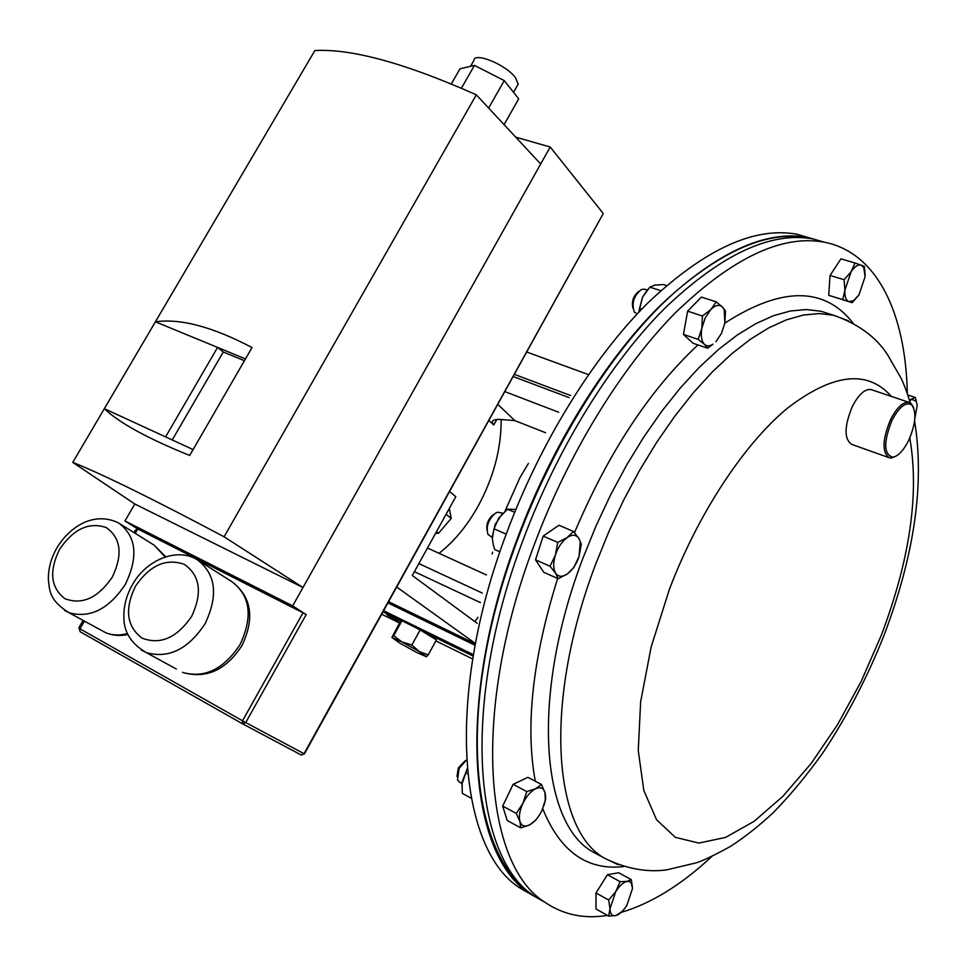<?xml version="1.0" encoding="UTF-8"?>
<svg xmlns="http://www.w3.org/2000/svg" width="967" height="967" viewBox="0 0 967 967"><rect width="100%" height="100%" fill="white"/><g stroke="black" fill="none" stroke-linecap="round" stroke-linejoin="round"><path stroke-width="1.45" d="M470.506 66.336L473.794 60.607C473.842 51.505 505.922 64.547 515.435 77.65L518.215 84.117L517.043 86.172M451.335 83.911L459.978 68.826L474.471 65.393L504.254 80.599L518.699 98.827L504.085 124.646M84.455 621.14L79.995 628.84L242.524 720.79L302.997 612.8L137.773 529.009L124.961 520.959L134.8 504L72.767 462.383C102.538 474.217 152.979 499.02 224.09 536.794L476.32 94.814L540.686 163.979L292.675 605.886L306.176 614.589L245.739 722.567L304.037 753.692L603.082 213.864M245.473 358.914L155.409 321.793L104.339 408.69C119.279 422.905 147.733 438.498 189.689 455.457L252.036 347.552C212.776 326.882 180.563 318.3 155.409 321.793L314.855 50.562C351.468 48.483 405.294 63.23 476.32 94.814M540.686 163.979L550.211 147.02L602.985 213.199M302.997 612.8L306.176 614.589M135.247 533.361L137.773 529.009L135.344 530.158L133.954 532.551M301.184 754.973L304.424 753.885L301.281 755.022L242.548 723.799L242.524 720.79L245.739 722.567L242.632 723.86L80.128 631.717L79.185 627.172L83.102 620.403M292.675 605.886L124.961 520.959M224.09 536.794L302.985 587.525L134.8 504M193.086 449.57L104.339 408.69L72.767 462.383M550.211 147.02L515.725 137.157M244.433 360.715L223.28 351.976L217.575 347.419L165.587 436.903M223.28 351.976L172.223 439.961M504.254 80.599L488.637 108.05M474.471 65.393L461.416 88.19M822.433 241.665L797.122 234.28C754.405 226.326 704.653 249.22 647.854 302.937C593.315 357.125 540.553 442.004 506.684 532.865C444.324 697.425 458.503 850.851 520.911 888.625L543.128 901.292M807.916 237.423C765.429 229.566 715.822 252.641 659.071 306.66C604.568 361.15 551.71 446.452 517.671 537.676C454.998 702.912 468.669 856.641 530.702 894.209M607.433 915.398C584.37 919.158 563.701 914.879 545.412 902.586C483.935 865.356 471.038 711.156 534.183 544.904C568.487 453.124 621.479 367.206 675.921 312.256C732.599 257.778 782.001 234.413 824.138 242.161C877.553 252.447 905.704 313.937 907.324 393.545M545.412 902.586L535.513 896.941C473.649 859.494 460.232 705.596 523.062 540.033C557.185 448.628 610.092 363.133 664.571 308.485C721.297 254.321 770.844 231.149 813.211 238.97L824.138 242.161M711.785 856.508C681.36 884.878 651.154 903.492 621.177 912.377M809.524 238.353L807.82 238.003C770.832 230.69 727.559 247.866 678 289.532C598.984 357.645 520.766 496.542 491.127 627.099C461.344 757.838 481.88 860.666 531.052 893.738L532.128 894.475M597.957 853.45L594.089 852.761M570.651 395.539L514.323 374.35M439.054 553.305C454.272 541.399 467.387 525.516 478.399 505.656C493.714 477.142 501.305 448.422 501.16 419.509M569.104 397.618L513.126 376.514M504.955 511.277L519.968 477.553L528.417 463.435M418.868 563.58L482.303 593.061M480.442 602.61L414.408 571.666M558.708 412.268L504.798 391.575M497.751 404.327L514.819 420.609L545.581 432.72M488.843 420.427L493.75 424.997L492.094 422.083C492.723 419.956 495.757 419.11 501.232 419.521L514.819 420.609M427.462 548.011L486.413 574.954M478 617.381L474.785 621.551M526.689 352L587.682 374.326M396.7 587.029L475.027 643.224M401.124 621.165L386.945 614.819L399.722 622.651M472.694 658.986L435.887 640.891M399.528 623.014L381.663 614.226M477.166 623.304L412.293 575.498L455.795 496.724L449.534 491.502M401.97 620.717L420.149 629.916L436.419 639.912L428.212 654.913L419.207 651.528L411.869 645.001L401.909 641.895L393.714 635.706L391.901 637.386L400.302 621.612L401.97 620.717L393.714 635.706M426.374 656.702L416.426 652.338L399.407 642.862L392.07 637.604L401.909 641.895L419.207 651.528L426.374 656.702L428.212 654.913M420.149 629.916L411.869 645.001M852.132 302.683L828.731 295.31L830.049 275.462L840.952 258.842L855.033 263.012L851.081 271.8L844.118 279.717L844.904 290.16L842.728 299.637L852.132 302.683L858.636 295.37M830.049 275.462L844.118 279.717M865.163 275.293L864.365 266.384L855.033 263.012M828.731 295.31L842.728 299.637M863.785 267.581L865.09 276.731L858.974 294.85L853.535 300.677L848.929 301.619C845.92 300.386 844.578 296.567 844.904 290.16L851.081 271.8C854.695 266.493 858.08 264.269 861.21 265.139L863.785 267.581L863.712 266.106M493.146 514.758C488.214 519.001 486.171 524.15 487.005 530.218M502.864 513.199L497.703 512.172L495.225 513.32C488.275 519.642 485.857 526.664 487.972 534.4L492.3 537.543M550.03 566.251L555.65 573.201L558.189 578.725L567.508 573.818L573.745 567.605L579.052 556.557L581.324 544.167L578.943 538.486L573.455 531.439L567.158 537.555L557.717 542.402L555.409 555.01L550.03 566.251L535.537 559.833L543.164 536.105L557.717 542.402M558.189 578.725L543.78 572.295L535.537 559.833M543.164 536.105L558.926 525.25L573.455 531.439M579.052 556.557C576.429 564.196 572.585 569.95 567.508 573.818L565.804 574.894C561.428 577.13 558.056 576.574 555.65 573.201C553.136 568.886 553.064 562.818 555.409 555.01C558.092 547.213 562.008 541.387 567.158 537.555C572.295 534.231 576.223 534.546 578.943 538.486L580.26 541.75L579.052 556.557M595.974 892.964L607.409 874.736L620.125 881.686L615.749 891.586L608.678 900.023L595.974 892.964L595.998 908.98L608.63 916.075L616.052 915.531L622.047 911.543M608.678 900.023L609.996 908.823L608.63 916.075M607.409 874.736L618.65 872.742L631.306 879.619L627.075 881.384L620.125 881.686M632.551 888.359L626.846 905.366C623.292 910.926 619.702 914.298 616.064 915.519L615.616 915.628C612.002 916.184 610.129 913.912 609.996 908.823L615.749 891.586C619.569 885.687 623.34 882.279 627.075 881.384L629.13 881.421L631.1 882.738L632.551 888.359L631.306 879.619M492.638 552.205L492.094 553.994M907.808 394.959L915.302 397.461L909.439 400.012M914.867 418.409L917.199 405.306L915.302 397.461M909.645 400.689L911.941 399.419L916.208 401.269L917.199 405.306M638.546 291.49C633.337 295.938 631.451 301.474 632.902 308.122M644.796 289.278L641.604 289.375C633.796 295.564 631.378 303.13 634.352 312.099L637.241 313.864M702.429 316.04L701.849 328.26L698.15 339.381L704.459 344.349L707.614 348.217L713.03 344.143C709.657 346.331 706.792 346.404 704.459 344.349C701.474 341.218 700.604 335.851 701.849 328.26L705.269 317.78L710.902 309.44L702.429 316.04L687.634 311.144L701.426 297.087L716.209 301.873L710.902 309.44C715.435 305.04 719.279 304.23 722.422 306.998L716.209 301.873M707.614 348.217L692.988 343.237L683.439 334.389L687.634 311.144M683.439 334.389L698.15 339.381M725.48 311.06L722.422 306.998L724.223 309.766L724.863 323.099L725.48 311.06M853.22 323.292C824.476 286.546 781.687 286.486 724.863 323.099L721.479 333.397L715.955 341.641M465.139 760.775L458.37 767.858L456.968 776.392M466.505 759.929L459.083 768.427L457.524 779.958L459.53 782.182M502.683 806.079L513.126 784.322L526.761 791.574L522.954 803.275L516.269 813.44L502.683 806.079L507.204 820.487L520.717 827.873L529.505 824.948L535.392 820.512L537.954 817.224M516.269 813.44L519.932 821.466L520.717 827.873M513.126 784.322L527.897 777.335L541.484 784.479L535.597 788.77L526.761 791.574M543.901 805.741L545.678 798.996L545.315 793.641L541.484 784.479M545.025 792.529L545.243 800.289L541.967 810.515C538.486 817.502 534.328 822.313 529.505 824.948L528.175 825.528C524.078 826.858 521.334 825.504 519.932 821.466C518.65 816.547 519.654 810.491 522.954 803.275C526.519 796.167 530.726 791.332 535.597 788.77C540.36 786.703 543.502 787.96 545.025 792.529M908.629 440.481C915.809 423.776 916.801 411.894 911.627 404.847C905.837 401.583 899.286 406.756 891.985 420.355C883.318 442.378 883.657 454.659 893.012 457.198C898.367 456.013 903.565 450.441 908.629 440.481M895.708 456.303L891.671 457.935L889.302 457.778C881.88 452.387 882.303 439.659 890.583 419.569C896.941 407.385 903.081 401.656 909.004 402.345L911.059 403.432L913.597 407.639M888.806 457.609L851.625 444.337C843.961 438.897 844.215 426.254 852.386 406.418C858.708 394.415 864.897 388.794 870.953 389.544L871.63 389.774M449.341 508.4L451.226 518.457L438.486 533.288L435.609 533.276M445.038 516.197L446.295 513.924M436.48 531.705L438.486 533.288M446.44 514.565L451.226 518.457M492.324 536.48L495.261 524.368L502.211 513.876M515.846 509.44L507.518 509.186L498.73 518.094L494.016 528.816L506.212 534.147M514.686 512.256L507.518 509.186M499.915 551.855L494.693 549.534L493.327 544.977L492.312 538.305L494.016 528.816M461.839 784.479L467.146 768.765M467.182 769.152L462.093 782.049L462.286 792.493L462.431 793.423L471.159 798.186M467.617 773.793L465.623 772.718M638.824 312.184L642.608 297.062L647.817 289.338M666.529 285.567L663.41 284.564L654.574 285.156L649.848 287.126L660.763 290.692M641.75 309.126L639.55 308.388L642.608 297.062L649.848 287.126M639.55 308.388L638.897 312.099M132.394 584.757C146.029 560.062 176.719 547.104 197.135 559.651C215.907 573.866 218.554 595.237 205.064 623.763C188.251 649.195 168.681 658.829 146.368 652.652L141.267 650.029M191.696 616.293C202.599 592.747 200.133 575.438 184.274 564.341C165.998 557.995 149.716 565.308 135.428 586.292C124.453 609.15 126.653 626.423 142.016 638.111C160.353 645.146 176.913 637.869 191.696 616.293M240.106 644.445C253.136 616.583 250.344 595.624 231.742 581.566C251.589 596.772 254.986 618.118 241.943 645.581C225.915 670.216 206.116 679.148 182.545 672.403C204.593 678.58 223.776 669.261 240.106 644.445M56.98 547.769C69.914 526.326 94.295 510.963 118.711 523.026C136.444 536.347 138.619 556.847 125.263 584.503C108.727 609.21 89.943 618.602 68.911 612.679L64.584 610.419M112.232 577.239C123.002 554.599 121.008 538.039 106.249 527.583C89.109 521.697 73.589 528.889 59.676 549.147C48.87 571.159 50.61 587.67 64.91 598.682C82.086 605.197 97.86 598.053 112.232 577.239M165.272 556.956L154.104 545.134L165.792 556.799M242.596 723.836L80.128 631.717L78.968 627.547M301.039 754.913L242.717 723.896M100.713 629.988L105.826 632.769C112.365 635.416 119.545 635.682 127.378 633.554M176.308 668.995L146.368 652.652C131.657 644.034 124.175 632.636 123.909 618.481C123.401 606.925 126.218 595.696 132.358 584.817M600.749 856.194L592.723 851.854C540.722 822.953 530.738 694.898 582.992 558.056L595.926 526.169L610.491 495.092L626.495 465.32L643.647 437.265L661.706 411.35L680.393 387.888L699.407 367.194L718.493 349.498L737.374 334.945L755.807 323.655L773.552 315.665L790.426 310.987L806.248 309.537L820.85 311.241L830.169 314.178M623.582 866.577C586.969 870.699 560.026 851.431 542.753 808.75M535.271 781.215C525.166 725.963 532.612 658.394 557.633 578.471M618.118 864.703L604.387 858.164C552.773 829.481 543.321 701.148 595.877 563.664L608.884 531.608L623.51 500.386L639.538 470.458L656.726 442.257L674.809 416.185L693.484 392.59L712.486 371.763L731.548 353.934L750.38 339.272L768.753 327.886L786.449 319.823L803.239 315.073L818.964 313.562L833.469 315.218L848.7 320.959M909.778 437.978C919.496 493.472 909.995 559.277 881.263 635.392L861.186 681.409L837.543 724.646L811.156 763.471L782.956 796.252L754.018 821.394L725.528 837.434L698.839 843.079L675.365 837.349L656.569 819.774L643.829 790.523L638.256 750.561L640.638 701.8L651.142 646.996L669.321 589.58C698.041 513.622 744.01 444.071 787.489 408.147C832.938 373.359 867.556 369.442 891.332 396.41M574.507 532.636C608.352 452.713 649.498 390.148 697.944 344.917M493.75 424.997L496.784 419.509M474.99 643.647L388.589 601.704M474.87 645.182L387.912 602.912M473.407 654.707L383.609 610.709M473.165 656.122L421.685 630.871M401.498 620.971L382.968 611.869M198.912 560.775L231.742 581.566M120.488 524.138L154.104 545.134M56.956 547.805C51.094 558.032 48.217 568.56 48.35 579.414C49.704 588.879 48.012 599.504 68.911 612.679L105.826 632.769C112.643 635.609 119.968 636.189 127.801 634.497M603.203 213.647L304.424 753.885M518.215 84.117L513.55 92.324M914.601 421.044C924.754 483.536 914.504 555.118 883.838 635.803C867.036 677.915 846.79 716.813 823.086 752.519C806.841 775.256 790.329 795.2 773.564 812.34C759.615 825.395 745.376 836.685 730.871 846.198C715.012 854.937 703.432 860.509 696.119 862.878L666.323 869.949C646.186 872.5 625.54 868.584 604.387 858.164L603.783 857.838M910.285 402.876C905.656 388.263 904.242 385.253 901.353 378.689L887.428 354.514C875.969 336.879 857.983 323.788 833.469 315.218L820.85 311.241L833.542 315.23M807.82 238.003L808.533 238.208M492.094 422.083L492.832 420.754M853.535 300.677L852.012 302.635M916.208 401.269L916.136 399.903M644.312 289.121L647.165 290.052M724.223 309.766L724.247 309.053M459.095 781.952L461.924 783.488M911.627 404.847L911.059 403.432M909.004 402.345L870.953 389.544M893.012 457.198L891.671 457.935"/></g></svg>
